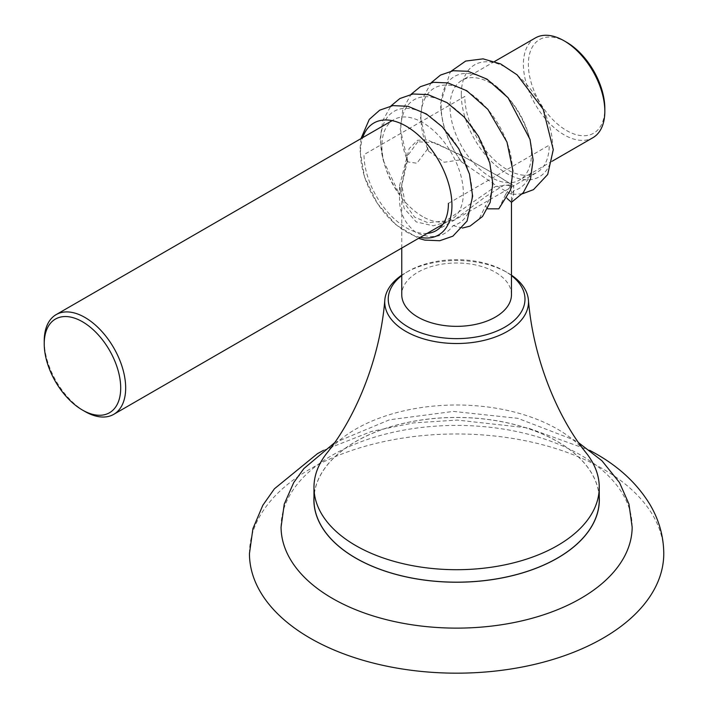 <?xml version="1.0" encoding="UTF-8"?>
<svg xmlns="http://www.w3.org/2000/svg" width="708" height="708" viewBox="0 0 708 708"><rect width="100%" height="100%" fill="white"/><g stroke="black" fill="none" stroke-linecap="round" stroke-linejoin="round"><path stroke-width="0.53" stroke-dasharray="3.54 2.66" d="M281.058 527.159A175.557 101.359 0 0 1 389.126 433.207A175.557 101.359 0 0 1 580.746 455.102A175.557 101.359 180 0 1 632.164 527.159M249.455 553.576A207.152 119.599 0 0 1 377.337 443.084A207.152 119.599 0 0 1 603.092 469.006A207.152 119.599 180 0 1 663.768 553.576M599.251 496.928A142.724 82.402 0 0 0 557.532 441.562A142.724 82.402 0 0 0 404.321 423.154A142.724 82.402 0 0 0 313.971 496.928M326.777 453.253A142.635 82.349 0 0 1 557.47 429.128A142.635 82.349 180 0 1 586.445 453.253M313.971 499.821A142.635 82.349 180 0 1 402.029 423.747A142.635 82.349 180 0 1 557.47 441.597A142.635 82.349 180 0 1 599.251 499.821M511.468 275.191A71.889 41.507 180 0 0 507.45 272.668L504.963 271.235L507.45 272.668A71.889 41.507 180 0 1 507.45 272.668A71.889 41.507 0 0 0 405.781 272.668A71.889 41.507 0 0 0 401.755 275.191M401.755 275.589A68.375 39.48 0 0 1 408.259 271.235A68.375 39.48 0 0 1 504.963 271.235A68.375 39.48 180 0 1 511.468 275.589M511.468 294.67A54.861 31.674 0 0 0 477.608 265.411A54.861 31.674 0 0 0 417.817 272.27A54.861 31.674 0 0 0 401.755 294.67M417.817 141.786L407.551 155.831L401.755 184.638L405.303 204.364L414.614 217.126L427.959 222.746L445.934 220.843L495.405 186.576L511.468 184.646L498.653 176.398L467.422 158.778L435.031 142.724L417.817 141.786M461.289 94.403A64.667 37.338 60 0 1 507.008 68.003A64.667 37.338 60 0 1 552.736 147.202A64.667 37.338 -120 0 1 507.008 173.602A64.667 37.338 -120 0 1 461.289 94.403M460.147 159.875A64.667 37.338 -120 0 1 441.128 106.041A64.667 37.338 60 0 1 486.847 79.641A64.667 37.338 60 0 1 532.575 158.84A64.667 37.338 -120 0 1 513.557 190.718L511.698 194.452L496.954 186.089L461.466 161.831L460.147 159.875L444.252 162.247L428.411 151.043L427.623 148.963A64.667 37.338 60 0 1 437.031 86.765A64.667 37.338 60 0 1 496.352 121.015A64.667 37.338 60 0 1 505.76 194.072L507.034 198.426M511.468 184.646L511.468 202.284L513.663 194.443L513.557 190.718M427.623 148.963L416.888 163.221L407.941 161.955L407.472 160.61A64.667 37.338 60 0 1 416.87 98.403A64.667 37.338 60 0 1 476.192 132.653A64.667 37.338 60 0 1 485.6 205.709L487.529 208.825M498.804 208.833L505.76 194.072M407.472 160.61L399.666 194.797C398.436 210.595 403.967 223.224 416.269 232.675C432.269 239.561 444.544 237.215 453.076 225.631A64.667 37.338 -120 0 0 472.094 193.753A64.667 37.338 60 0 0 426.375 114.554A64.667 37.338 60 0 0 380.647 140.954A64.667 37.338 -120 0 0 399.666 194.797L383.116 160.105L380.108 139.556L382.762 120.643L390.922 105.952M399.56 185.815L409.171 148.556L417.543 140.281L427.269 139.892L458.811 154.043L496.954 175.336L513.663 185.815L504.061 185.151L485.971 196.382L454.421 219.869L433.163 225.79L416.269 221.923L404.171 208.444L399.56 185.815L399.604 194.833M453.076 225.631L462.421 228.056M470.015 226.118L479.36 218.604L485.6 205.709M420.286 237.357A64.667 37.338 -120 0 1 360.487 152.592A64.667 37.338 60 0 1 362.708 137.626M427.145 233.401A59.684 34.462 60 0 1 364.009 154.627L464.802 96.43A59.684 34.462 -120 0 0 490.856 156.503A59.684 34.462 -120 0 0 536.859 172.495A59.684 34.462 -120 0 0 549.213 145.167L448.421 203.364M44.232 340.964A57.578 33.241 -120 0 0 84.951 411.49M422.596 216.551A57.578 33.241 60 0 1 384.984 165.805A57.578 33.241 60 0 1 393.807 119.67A57.578 33.241 60 0 1 422.596 122.519A57.578 33.241 60 0 1 460.218 173.256A57.578 33.241 60 0 1 451.385 219.4A57.578 33.241 60 0 1 422.596 216.551M535.319 37.966A57.578 33.241 -120 0 0 526.495 84.11A57.578 33.241 -120 0 0 564.117 134.847A57.578 33.241 60 0 0 592.906 137.697M490.75 83.172A57.578 33.241 -120 0 0 461.961 80.323A57.578 33.241 -120 0 0 453.129 126.467A57.578 33.241 -120 0 0 490.75 177.204A57.578 33.241 -120 0 0 519.539 180.053A57.578 33.241 -120 0 0 528.363 133.918A57.578 33.241 -120 0 0 490.75 83.172M566.595 42.25A54.074 31.214 -120 0 0 528.363 64.322A54.074 31.214 -120 0 0 566.595 130.546A54.074 31.214 60 0 0 604.827 108.474M323.503 450.341L371.62 431.42L413.507 422.897L457.341 420.092L527.69 427.897L589.729 450.35M334.565 442.757L389.48 419.791L453.439 411.419L517.831 418.322L573.949 439.934L578.657 442.757M408.259 271.235L405.781 272.668M401.755 248.057L401.755 184.638M451.403 71.039L449.925 72.844L440.58 103.616C441.084 123.873 448.04 143.281 461.466 161.831M428.411 151.043L420.455 117.369L423.021 97.554L431.243 82.677M407.941 161.955L400.294 129.086L402.843 109.227L411.082 94.314M360.983 138.618L359.947 150.167L364.567 177.124L377.382 203.453L396.214 225.047L418.57 238.348M522.3 193.842L511.698 194.452M513.663 194.443L513.663 185.815M436.057 230.684L536.859 172.495M393.807 119.67L392.135 120.634M451.385 219.4L442.863 224.321M494.653 61.446L461.961 80.323M552.24 161.176L519.539 180.053"/><path stroke-width="1.06" d="M578.657 442.757L601.942 460.749L619.491 482.546L628.961 504.078L632.164 527.159A175.557 101.359 180 0 1 523.486 620.482A175.557 101.359 180 0 1 332.477 598.437A175.557 101.359 0 0 1 281.058 527.159L284.262 504.078L293.731 482.546L303.874 468.59L334.565 442.757M589.729 450.35L596.286 453.97C620.013 467.501 638.041 484.599 650.378 505.255C659.166 520.38 663.626 536.487 663.768 553.576A207.152 119.599 180 0 1 535.885 664.069A207.152 119.599 180 0 1 310.131 638.147A207.152 119.599 0 0 1 249.455 553.576L252.906 528.672L262.845 505.255L274.421 488.785L317.414 453.695L323.503 450.341M313.971 496.928A142.724 82.402 0 0 0 355.69 558.09A142.724 82.402 0 0 0 513.539 575.392A142.724 82.402 0 0 0 599.251 496.928M511.468 275.191A71.889 41.507 180 0 1 528.398 299.829C533.31 360.664 558.798 419.154 586.445 453.253A142.635 82.349 180 0 1 599.251 487.352A142.635 82.349 180 0 1 511.194 563.435A142.635 82.349 180 0 1 355.752 545.585A142.635 82.349 0 0 1 313.971 487.352L313.971 499.821A142.635 82.349 180 0 0 355.752 558.054A142.635 82.349 180 0 0 511.194 575.905A142.635 82.349 180 0 0 599.251 499.821L599.251 487.352M401.755 275.191A71.889 41.507 0 0 0 384.825 299.829C380.196 358.965 355.239 418.047 326.777 453.253A142.635 82.349 0 0 0 313.971 487.352M384.825 299.829A71.889 41.507 0 0 0 405.781 331.362A71.889 41.507 180 0 0 485.865 339.929A71.889 41.507 180 0 0 528.398 299.829M511.468 275.589A68.375 39.48 180 0 1 501.317 329.025A68.375 39.48 180 0 1 408.259 327.061A68.375 39.48 0 0 1 401.755 275.589M401.755 248.057L401.755 294.67A54.861 31.674 0 0 0 435.615 323.937A54.861 31.674 0 0 0 495.405 317.069A54.861 31.674 0 0 0 511.468 294.67L511.468 202.284L507.034 198.426M487.529 208.825L498.804 208.833L510.556 189.983L512.928 170.893L506.981 142.096L487.847 109.333L466.767 90.73L447.907 82.925L433.526 82.296L420.313 86.73L411.082 94.314M462.421 228.056L470.015 226.118L482.502 216.506L490.14 202.435L492.795 183.522L489.794 162.973L478.466 136.237L464.209 117.041L446.987 102.607L427.977 94.607L413.038 93.987L399.896 98.518L390.922 105.952M362.708 137.626A64.667 37.338 60 0 1 413.339 130.953A64.667 37.338 60 0 1 451.943 205.391A64.667 37.338 -120 0 1 420.286 237.357M448.421 203.364A59.684 34.462 60 0 1 436.057 230.684A59.684 34.462 60 0 1 427.145 233.401M82.473 321.759A54.074 31.214 -120 0 0 44.232 343.831A54.074 31.214 -120 0 0 82.464 410.056A54.074 31.214 -120 0 0 82.473 410.056L84.951 411.49L82.473 410.056A54.074 31.214 60 0 0 120.705 387.984A54.074 31.214 60 0 0 82.473 321.759M442.863 224.321L113.74 414.339A57.578 33.241 60 0 0 122.573 368.195A57.578 33.241 60 0 0 84.951 317.458A57.578 33.241 -120 0 0 56.162 314.609A57.578 33.241 -120 0 0 44.232 340.964L44.232 343.831M84.951 411.49L84.951 411.49A57.578 33.241 60 0 0 113.74 414.339M566.595 42.25L564.117 40.816A57.578 33.241 60 0 1 604.827 111.342L604.827 108.474A54.074 31.214 60 0 0 566.595 42.25L564.117 40.816A57.578 33.241 -120 0 0 535.319 37.966L494.653 61.446M604.827 111.342A57.578 33.241 60 0 1 592.906 137.697L552.24 161.176M522.3 193.842L533.496 189.638L547.7 174.495L553.284 149.627L543.204 109.271L517.15 74.88L500.653 63.924L483.068 58.861L465.669 61.074L451.403 71.039M431.243 82.677L440.5 75.075L453.226 70.729L468.112 71.296L486.998 79.137L508.079 97.775L530.035 139.423L533.106 160.043L530.504 179.036L523.274 192.682L511.495 202.276M418.57 238.348L424.782 240.101L439.721 240.729L452.854 236.189L467.059 221.055L472.643 196.178L469.466 174.009L458.731 148.609L442.296 126.847L426.402 113.979L407.941 106.28L392.878 105.625L379.727 110.165L369.284 119.395L360.983 138.618M392.135 120.634L56.162 314.609"/></g></svg>
